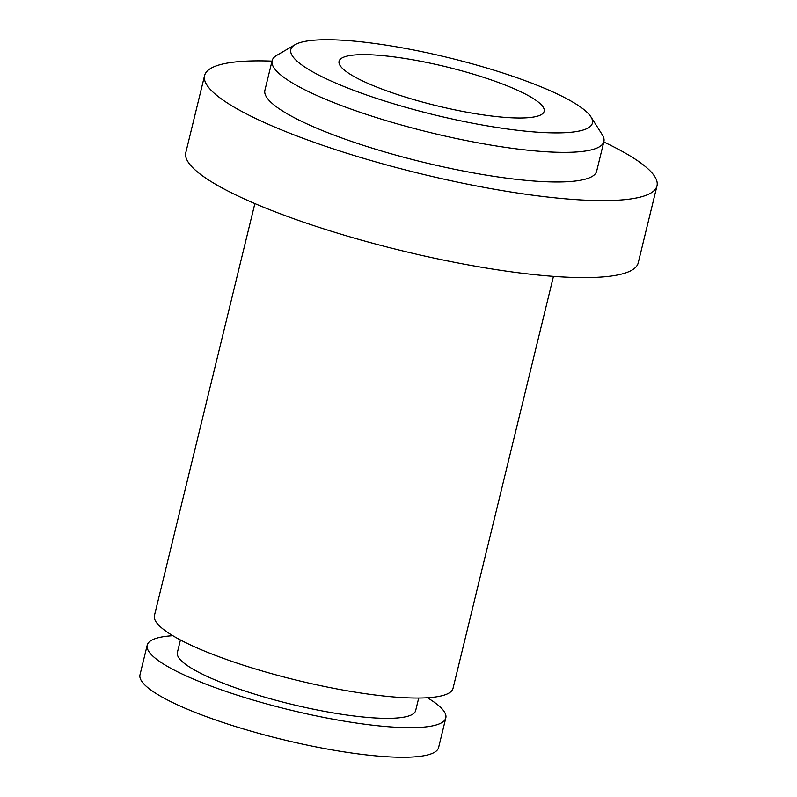 <?xml version="1.0" encoding="UTF-8"?>
<svg xmlns="http://www.w3.org/2000/svg" width="797" height="797" viewBox="0 0 797 797"><rect width="100%" height="100%" fill="white"/><g stroke="black" fill="none" stroke-linecap="round" stroke-linejoin="round"><path stroke-width="1.2" d="M366.291 82.639A105.553 20.025 13.7 0 0 476.855 113.921A105.553 20.025 13.7 0 0 544.172 111.311A105.553 20.025 13.7 0 0 516.944 89.991A105.553 20.025 13.7 0 0 406.38 58.709A105.553 20.025 13.7 0 0 339.074 61.319A105.553 20.025 13.7 0 0 366.291 82.639M552.391 91.715A155.226 29.449 13.7 0 0 403.81 48.129A155.226 29.449 13.7 0 0 295 44.722A155.226 29.449 13.7 0 0 330.845 80.915A155.226 29.449 13.7 0 0 506.962 128.935A155.226 29.449 13.7 0 0 590.926 116.86A155.226 29.449 13.7 0 0 552.391 91.715M590.926 116.86L602.253 134.713A170.747 32.398 -166.3 0 1 603.897 141.557A170.747 32.398 -166.3 0 1 495.017 145.771A170.747 32.398 -166.3 0 1 316.16 95.182A170.747 32.398 -166.3 0 1 272.126 60.682A170.747 32.398 -166.3 0 1 276.728 55.362L295 44.722M272.126 60.682L264.903 90.3A170.747 32.398 13.7 0 0 308.947 124.79A170.747 32.398 13.7 0 0 487.794 175.39A170.747 32.398 13.7 0 0 596.674 171.176L603.897 141.557M272.016 61.12A232.834 44.174 13.7 0 0 204.58 75.595A232.834 44.174 13.7 0 0 264.634 122.638A232.834 44.174 13.7 0 0 508.526 191.629A232.834 44.174 13.7 0 0 656.997 185.88A232.834 44.174 13.7 0 0 603.787 141.996M204.58 75.595L185.811 152.586A232.834 44.174 13.7 0 0 245.865 199.629A232.834 44.174 13.7 0 0 489.757 268.619A232.834 44.174 13.7 0 0 638.228 262.871L656.997 185.88M254.861 203.584L154.439 615.533A153.672 29.16 13.7 0 0 194.07 646.586A153.672 29.16 13.7 0 0 355.044 692.115A153.672 29.16 13.7 0 0 453.035 688.329L553.457 276.37M180.441 639.961L177.382 652.504A122.628 23.262 13.7 0 0 209.013 677.281A122.628 23.262 13.7 0 0 337.46 713.614A122.628 23.262 13.7 0 0 415.655 710.585L418.714 698.042M172.849 635.707A153.672 29.16 13.7 0 0 147.216 645.152L140.003 674.76A153.672 29.16 13.7 0 0 179.634 705.813A153.672 29.16 13.7 0 0 340.598 751.342A153.672 29.16 13.7 0 0 438.599 747.556L445.812 717.938A153.672 29.16 13.7 0 0 427.401 697.764M147.216 645.152A153.672 29.16 13.7 0 0 186.857 676.195A153.672 29.16 13.7 0 0 347.821 721.733A153.672 29.16 13.7 0 0 445.812 717.938"/></g></svg>
